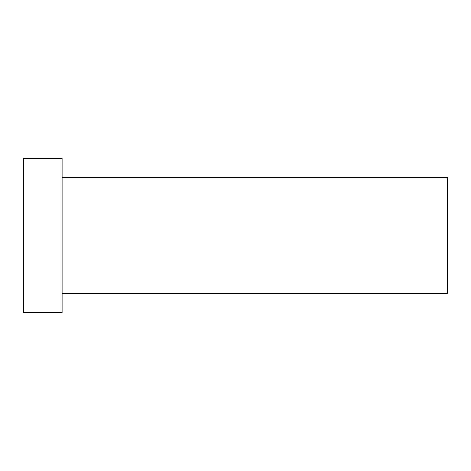 <?xml version="1.0" encoding="UTF-8"?>
<svg xmlns="http://www.w3.org/2000/svg" width="471" height="471" viewBox="0 0 471 471"><rect width="100%" height="100%" fill="white"/><g stroke="black" fill="none" stroke-linecap="round" stroke-linejoin="round"><path stroke-width="0.71" d="M62.084 177.697L447.45 177.697L447.45 293.303L62.084 293.303M23.55 235.5L23.55 312.573L62.084 312.573L62.084 158.427L23.55 158.427L23.55 235.5"/></g></svg>
